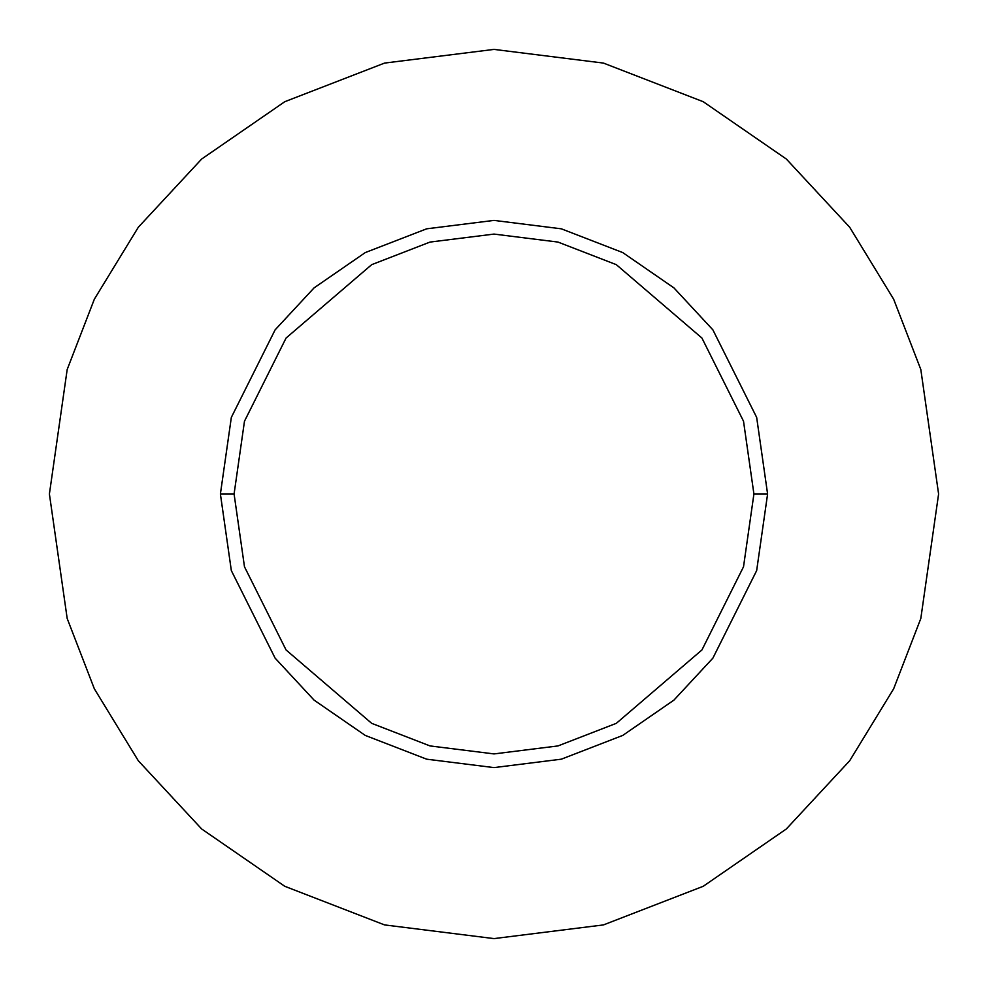 <?xml version="1.0" encoding="UTF-8"?>
<svg xmlns="http://www.w3.org/2000/svg" width="988" height="988" viewBox="0 0 988 988"><rect width="100%" height="100%" fill="white"/><g stroke="black" fill="none" stroke-linecap="round" stroke-linejoin="round"><path stroke-width="1.48" d="M753.918 494L743.519 566.779L701.937 649.956L616.314 723.34L557.985 745.928L494 753.918L430.015 745.928L371.686 723.34L286.063 649.956L244.481 566.779L234.082 494L220.398 494L231.34 570.607L275.121 658.156L314.098 700.134L365.251 735.418L426.655 759.179L494 767.602L561.345 759.179L622.749 735.418L673.902 700.134L712.879 658.156L756.66 570.607L767.602 494L753.918 494L743.519 421.221L701.937 338.044L616.314 264.661L557.985 242.072L494 234.082L430.015 242.072L371.686 264.661L286.063 338.044L244.481 421.221L234.082 494L244.481 566.779L286.063 649.956L371.686 723.34L430.015 745.928L494 753.918L557.985 745.928L616.314 723.34L701.937 649.956L743.519 566.779L753.918 494L767.602 494L756.66 570.607L712.879 658.156L673.902 700.134L622.749 735.418L561.345 759.179L494 767.602L426.655 759.179L365.251 735.418L314.098 700.134L275.121 658.156L231.34 570.607L220.398 494L231.34 417.393L275.121 329.844L314.098 287.866L365.251 252.582L426.655 228.821L494 220.398L561.345 228.821L622.749 252.582L673.902 287.866L712.879 329.844L756.66 417.393L767.602 494L756.66 417.393L712.879 329.844L673.902 287.866L622.749 252.582L561.345 228.821L494 220.398L426.655 228.821L365.251 252.582L314.098 287.866L275.121 329.844L231.34 417.393L220.398 494L234.082 494L244.481 421.221L286.063 338.044L371.686 264.661L430.015 242.072L494 234.082L557.985 242.072L616.314 264.661L701.937 338.044L743.519 421.221L753.918 494M938.6 494L920.816 618.488L893.646 688.821L849.68 760.76L786.337 828.969L703.221 886.298L603.446 924.916L494 938.6L384.554 924.916L284.779 886.298L201.663 828.969L138.32 760.76L94.354 688.821L67.184 618.488L49.4 494L67.184 369.512L94.354 299.179L138.32 227.24L201.663 159.031L284.779 101.702L384.554 63.084L494 49.4L603.446 63.084L703.221 101.702L786.337 159.031L849.68 227.24L893.646 299.179L920.816 369.512L938.6 494L920.816 369.512L893.646 299.179L849.68 227.24L786.337 159.031L703.221 101.702L603.446 63.084L494 49.4L384.554 63.084L284.779 101.702L201.663 159.031L138.32 227.24L94.354 299.179L67.184 369.512L49.4 494L67.184 618.488L94.354 688.821L138.32 760.76L201.663 828.969L284.779 886.298L384.554 924.916L494 938.6L603.446 924.916L703.221 886.298L786.337 828.969L849.68 760.76L893.646 688.821L920.816 618.488L938.6 494"/></g></svg>
